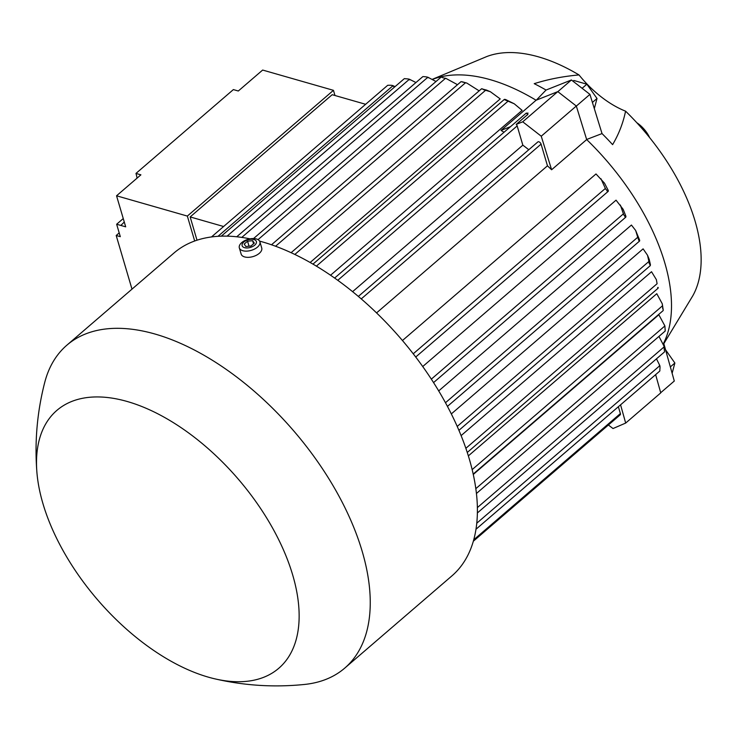 <?xml version="1.0" encoding="UTF-8"?>
<svg xmlns="http://www.w3.org/2000/svg" width="738" height="738" viewBox="0 0 738 738"><rect width="100%" height="100%" fill="white"/><g stroke="black" fill="none" stroke-linecap="round" stroke-linejoin="round"><path stroke-width="1.11" d="M536.305 100.156L546.046 90.045A174.039 94.815 -130.7 0 0 534.211 83.671C548.186 79.252 563.112 76.346 578.998 74.935A76.872 41.881 -130.7 0 0 601.249 96.909A76.872 41.881 -130.7 0 0 625.575 111.17C623.121 123.043 618.795 134.196 612.605 144.639A174.039 94.815 -130.7 0 0 602.024 133.578L586.645 139.482M663.462 343.548A179.297 97.674 -130.7 0 0 664.744 262.7A179.297 97.674 -130.7 0 0 586.673 139.574L551.609 169.758A179.297 97.674 -130.7 0 0 547.467 165.819L376.546 312.912M663.619 344L692.77 295.837A160.912 87.656 -130.7 0 0 695.076 221.105A160.912 87.656 -130.7 0 0 625.575 111.17M402.45 340.532L596 173.956L604.514 183.181L608.324 190.57L608.241 191.336L607.153 191.087A2.297 1.255 -130.7 0 0 605.714 189.196L600.944 178.725M422.726 366.537L616.045 200.164L623.167 209.324L625.935 216.335L625.815 217.138L625.068 216.972A2.297 1.255 -130.7 0 0 625.003 216.732A2.297 1.255 -130.7 0 0 623.795 214.97L620.354 205.026M438.695 390.909L631.433 225.044L635.649 230.468L637.733 237.258L445.475 402.727M451.324 413.917L643.112 248.854L647.53 255.274L649.209 259.37L650.446 264.813L650.049 265.579A2.297 1.255 -130.7 0 0 649.975 264.822A2.297 1.255 -130.7 0 0 649.191 263.457L648.914 261.464L457.219 426.435M461.102 435.604L651.525 271.732L656.368 279.647L657.097 283.724L465.863 448.307M656.368 279.647L657.097 283.724M658.195 287.451L657.678 287.488M648.905 261.464L647.53 255.274M635.649 230.468L639.68 240.256L639.597 241.031L638.868 240.56L637.733 237.258M528.786 149.74A179.297 97.674 -130.7 0 0 522.836 145.155L517.172 125.912A2.297 1.255 -130.7 0 0 516.222 124.39L522.735 121.807L541.249 136.207L551.609 169.758M547.467 165.819L541.074 144.131A2.297 1.255 -130.7 0 0 538.841 141.779A2.297 1.255 -130.7 0 0 537.891 141.899L358.336 296.427M516.222 124.39L527.91 114.325A2.297 1.255 -130.7 0 0 526.618 113.504A2.297 1.255 -130.7 0 0 526.406 113.458L527.928 113.237M527.605 114.87L527.901 112.942M522.836 145.155L352.589 291.667M468.353 455.89L656.792 293.706L662.254 303.742L663.148 309.554M473.27 474.46L658.831 314.757L664.901 325.938L475.825 488.657M476.766 523.214L659.855 365.651L656.469 358.825M659.329 371.371A2.297 1.255 -130.7 0 0 659.615 371.223A2.297 1.255 -130.7 0 0 659.818 370.033C660.178 366.749 660.021 365.236 659.357 365.513M477.375 507.587L664.311 346.712L658.96 336.417M664.182 352.174A2.297 1.255 -130.7 0 0 664.292 352.1A2.297 1.255 -130.7 0 0 664.477 350.836A2.297 1.255 -130.7 0 0 664.394 350.596L663.969 346.611M665.15 330.393L664.901 325.938M476.434 493.491L665.215 331.03L665.15 329.139M472.154 469.608L662.512 305.79L662.254 303.742M473.187 474.082L663.111 310.643L663.167 309.895L663.075 310.633A2.297 1.255 -130.7 0 0 663.139 309.517A2.297 1.255 -130.7 0 0 662.724 308.659L662.613 305.79M473.335 541.222L620.197 414.839A2.297 1.255 -130.7 0 0 620.381 413.575L618.361 406.721M620.575 404.821L625.676 423.068L613.01 428.538L608.38 425.005M655.639 374.646L660.741 392.893L625.676 423.068M504.026 132.25A179.297 97.674 -130.7 0 0 501.028 130.414L536.092 100.239L557.799 91.623L576.313 106.032L586.673 139.574M576.313 106.032L541.249 136.207M557.799 91.623L522.735 121.807M501.028 130.414L510.548 126.641M214.61 678.785A170.1 92.665 -130.7 0 0 292.728 575.114A170.1 92.665 -130.7 0 0 142.259 406.684A170.1 92.665 -130.7 0 0 36.9 472.292A170.1 92.665 -130.7 0 0 42.924 503.556A170.1 92.665 -130.7 0 0 214.61 678.785C244.186 685.648 274.121 687.539 304.443 684.458A213.014 116.041 -130.7 0 0 344.766 668.093L451.905 575.889A213.014 116.041 -130.7 0 0 469.368 459.239A213.014 116.041 -130.7 0 0 259.61 241.123M250.044 238.854A213.014 116.041 -130.7 0 0 174.011 252.977L66.863 345.19A213.014 116.041 -130.7 0 0 44.677 382.625C37.112 412.136 34.52 442.034 36.9 472.292M344.766 668.093A213.014 116.041 -130.7 0 0 362.22 551.452A213.014 116.041 -130.7 0 0 226.335 369.48A213.014 116.041 -130.7 0 0 66.863 345.19M239.324 247.876L241.151 254.084A10.729 5.747 -16.4 0 0 244.629 256.925A10.729 5.747 -16.4 0 0 256.501 255.191A10.729 5.747 -16.4 0 0 261.732 248.023L259.905 241.815A10.729 5.747 -16.4 0 0 256.437 238.983A10.729 5.747 -16.4 0 0 244.564 240.717A10.729 5.747 -16.4 0 0 239.324 247.876A10.729 5.747 -16.4 0 0 242.802 250.717A10.729 5.747 -16.4 0 0 254.675 248.983A10.729 5.747 -16.4 0 0 259.905 241.815M253.983 239.536A7.445 3.985 -16.4 0 0 243.789 242.046A7.445 3.985 -16.4 0 0 244.527 247.673A7.445 3.985 -16.4 0 0 254.711 245.173A7.445 3.985 -16.4 0 0 253.983 239.536M244.186 244.094L247.562 241.188L252.627 240.699L254.315 243.125L250.938 246.022L245.874 246.51L244.186 244.094M251.012 245.966L248.955 246.215M252.627 240.699L253.54 243.789M247.562 241.188L249.029 246.151M197.009 240.201L190.164 216.926L223.614 226.511M388.539 85.267L388.437 85.285A2.297 1.255 -130.7 0 0 387.551 85.423L211.474 236.953M393.382 86.447C393.511 85.497 391.86 85.11 388.437 85.285M409.784 79.916C410.227 79.27 408.732 78.883 405.319 78.763A2.297 1.255 -130.7 0 0 405.097 78.689A2.297 1.255 -130.7 0 0 404.147 78.809L221.308 236.16M428.224 77.794C428.557 77.25 426.868 76.844 423.178 76.586M446.01 78.523L442.56 77.647A2.297 1.255 -130.7 0 0 441.767 77.259A2.297 1.255 -130.7 0 0 440.817 77.379A2.297 1.255 -130.7 0 0 440.789 77.407M461.656 81.817L466.877 83.099L462.173 81.77M479.146 90.857L466.877 83.099M482.274 88.864A2.297 1.255 -130.7 0 0 481.6 88.837L486.462 90.064L490.392 91.733L483.538 89.658A2.297 1.255 -130.7 0 0 482.274 88.864M504.7 99.796L504.414 99.353L505.521 99.492L514.211 103.763L504.7 99.796M190.164 216.926L332.183 94.704L365.633 104.289M334.978 95.506L333.456 90.331L187.351 216.077L194.684 241.003M137.047 178.153A38.311 24.732 106 0 0 135.977 173.421L140.903 174.832L116.549 195.791L187.351 216.077M116.549 195.791L125.691 226.834L120.755 225.422A38.311 24.732 106 0 0 124.261 221.981M131.991 289.139L116.198 235.487L120.303 236.667L116.65 224.251L120.755 225.422M135.977 173.421L233.374 89.593L238.309 91.005L262.654 70.055L333.456 90.331M116.65 224.251L123.255 218.568M116.198 235.487L119.196 232.904M514.211 103.763L522.126 110.349L330.541 275.237M490.392 91.733L500.207 98.92L310.135 262.497M457.505 84.695L445.614 78.219L258.042 239.647M436.01 81.512L427.883 77.25L241.787 237.405M415.964 82.536L409.406 79.252L227.101 236.142M395.042 86.65L393.022 85.682L217.987 236.317M660.695 392.727L674.292 381.029L663.84 343.668M602.024 133.578L589.93 94.381L571.415 79.981L546.046 90.045M576.332 106.087L589.93 94.381M557.845 91.66L571.415 79.981M672.124 373.29L674.873 363.022L665.538 349.729M670.344 366.915L674.873 363.022M536.092 100.239A179.297 97.674 -130.7 0 0 432.662 79.326M578.998 74.935A160.912 87.656 -130.7 0 0 486.812 56.531L432.514 79.243M649.652 137.628A21.457 11.688 -130.7 0 0 636.829 122.739M592.411 102.444L597.014 98.486L586.867 84.206L573.869 80.479L573.011 81.226M582.107 88.302L586.867 84.206M594.321 108.606L597.014 98.486M517.172 125.912L337.764 280.311M541.074 144.131L361.233 298.908M605.455 188.365L413.234 353.797M623.509 213.752L431.333 379.138M620.381 413.575L473.741 539.782M465.549 82.739L275.56 246.243M485.678 90.202L294.822 254.453M508.048 101.189L316.371 266.141M526.379 113.015L334.609 278.06M608.241 191.336L415.715 357.026M625.815 217.138L433.557 382.598M639.597 241.031L447.449 406.389M650.316 265.625L458.916 430.346M658.111 288.217L467.265 452.468M664.292 352.1L477.385 512.947M659.615 371.223L475.982 529.257M422.809 76.641L236.741 236.778M440.817 77.379L253.521 238.568M461.102 81.595L271.483 244.785M481.6 88.745L291.095 252.7M504.414 99.353L312.958 264.121"/></g></svg>
